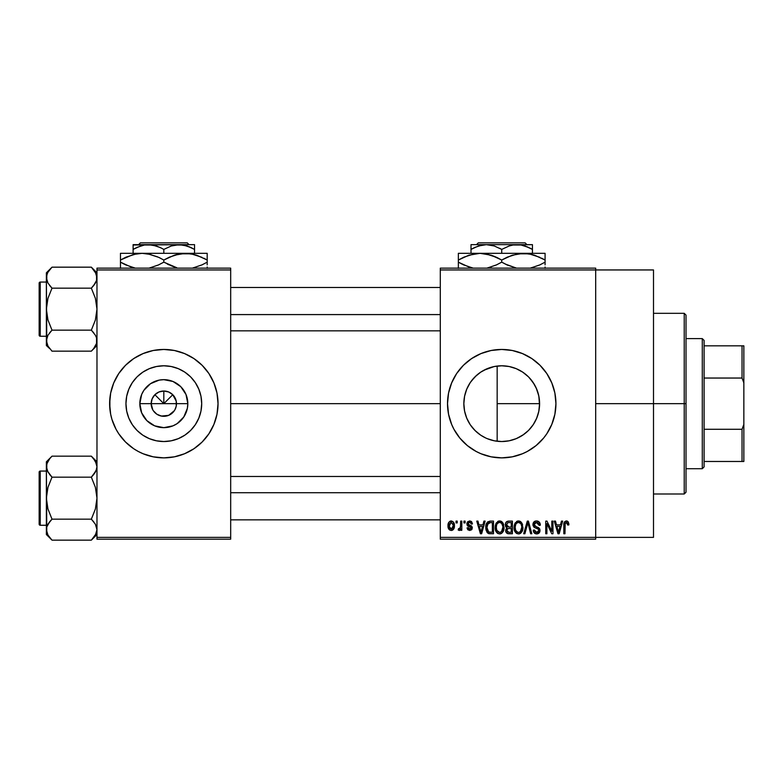 <?xml version="1.0" encoding="UTF-8"?>
<svg xmlns="http://www.w3.org/2000/svg" width="783" height="783" viewBox="0 0 783 783"><rect width="100%" height="100%" fill="white"/><g stroke="black" fill="none" stroke-linecap="round" stroke-linejoin="round"><path stroke-width="1.17" d="M152.754 409.773L151.178 403.656A12.645 12.645 0 0 0 163.823 416.311A12.645 12.645 0 0 0 176.478 403.656L187.822 403.656A23.999 23.999 0 0 1 163.823 427.655A23.999 23.999 0 0 1 139.834 403.656L176.478 403.656A12.645 12.645 0 0 1 163.823 416.311A12.645 12.645 0 0 1 151.178 403.656L152.147 398.821L154.887 394.72L158.988 391.98L163.823 391.011L163.823 403.656L172.769 394.72L176.234 401.19L176.234 406.132L174.903 409.773M157.833 414.804L162.042 416.184M162.786 416.262L168.668 415.342L161.357 416.067L156.796 414.178L153.311 410.684L154.887 412.602M155.788 413.424L156.796 414.178M201.701 403.656A37.878 37.878 0 0 1 163.823 441.534A37.878 37.878 0 0 1 125.955 403.656L126.68 396.276L128.833 389.171L132.337 382.623L137.045 376.877L142.79 372.17L149.338 368.666L156.443 366.513L163.823 365.788L171.213 366.513L178.318 368.666L184.866 372.17L190.612 376.877L195.319 382.623L198.813 389.171L200.977 396.276L201.701 403.656L200.977 411.046L198.813 418.151L195.319 424.699L190.612 430.444L184.866 435.152L178.318 438.646L171.213 440.809L163.823 441.534L156.443 440.809L149.338 438.646L142.79 435.152L137.045 430.444L132.337 424.699L128.833 418.151L126.68 411.046L125.955 403.656A37.878 37.878 0 0 1 163.823 365.788A37.878 37.878 0 0 1 201.701 403.656M109.62 403.715A54.203 54.203 0 0 0 110.657 414.227M179.63 455.51A54.203 54.203 0 0 0 216.989 414.246L218.036 403.656A54.203 54.203 0 0 1 163.823 457.869A54.203 54.203 0 0 1 109.62 403.656L110.657 414.236A54.203 54.203 0 0 0 148.026 455.51M148.163 455.559A54.203 54.203 0 0 0 153.214 456.822M110.657 414.236L111.949 419.394L116.021 429.211L118.752 433.772L125.495 441.994L133.707 448.737L138.278 451.468L143.083 453.739L153.253 456.832A54.203 54.203 0 0 0 174.364 456.832M174.443 456.822A54.203 54.203 0 0 0 179.493 455.559M216.999 414.227A54.203 54.203 0 0 0 218.036 403.715M536.472 418.729L538.743 411.652L539.595 403.656A37.878 37.878 0 0 1 501.727 441.534A37.878 37.878 0 0 1 463.849 403.656L464.564 410.997M529.69 429.201L533.526 424.229M522.261 435.485L516.888 438.363L523.768 434.457L528.319 430.621M507.149 441.142L509.058 440.819M509.185 440.79L511.191 440.33M485.734 437.991L480.684 435.152L474.938 430.444L470.231 424.699L466.737 418.151L464.573 411.046L463.849 403.656L464.544 396.452M487.32 438.686L488.69 439.224M471.297 426.216L475.78 431.257L480.723 435.182M464.534 410.84L466.678 418.014M466.805 418.318L467.598 420.089M447.514 403.685A54.203 54.203 0 0 0 485.93 455.52M486.047 455.549A54.203 54.203 0 0 0 512.268 456.832L522.467 453.739L527.272 451.468L536.11 445.566L543.627 438.049L546.798 433.772L551.8 424.406A54.203 54.203 0 0 0 553.581 419.434M512.327 456.822A54.203 54.203 0 0 0 517.397 455.549M517.524 455.51A54.203 54.203 0 0 0 551.8 424.425M553.61 419.365A54.203 54.203 0 0 0 554.883 414.276L555.93 403.656A54.203 54.203 0 0 1 501.727 457.869A54.203 54.203 0 0 1 447.514 403.656L448.551 414.236L451.644 424.406L453.915 429.211L459.817 438.049L467.334 445.566L476.172 451.468L480.977 453.739L491.147 456.832L501.727 457.869L512.297 456.832M554.893 414.197A54.203 54.203 0 0 0 555.93 403.656L554.893 393.086L551.8 382.916L546.798 373.54L540.055 365.328L531.843 358.585L522.467 353.583L512.297 350.49L501.727 349.453L491.147 350.49L480.977 353.583L471.611 358.585L463.389 365.328L456.646 373.54L451.644 382.916L448.551 393.086L447.514 403.656A54.203 54.203 0 0 1 501.727 349.453A54.203 54.203 0 0 1 555.93 403.656A54.203 54.203 0 0 0 554.893 393.125M595.687 403.656L653.502 403.656L653.502 269.949L653.502 403.656L595.687 403.656M230.682 403.656L440.291 403.656L230.682 403.656M174.345 410.684L168.668 415.342M176.478 403.656L163.823 403.656L154.887 394.72L163.823 403.656L163.823 391.011L168.668 391.98L172.769 394.72L163.823 403.656L151.178 403.656A12.645 12.645 0 0 1 163.823 391.011A12.645 12.645 0 0 1 176.478 403.656A12.645 12.645 0 0 0 163.823 391.011A12.645 12.645 0 0 0 151.178 403.656L139.834 403.656L141.654 394.475L143.876 390.326L150.493 383.709L159.145 380.127L163.823 379.667L173.014 381.487L180.795 386.694L186.002 394.475L187.822 403.656L187.362 408.344L183.78 416.996L177.164 423.613L173.014 425.835L163.823 427.655L154.643 425.835L146.861 420.628L141.654 412.847L139.834 403.656A23.999 23.999 0 0 1 163.823 379.667A23.999 23.999 0 0 1 187.822 403.656L176.478 403.656M464.485 410.586L463.849 403.656L464.573 396.276L466.737 389.171L470.231 382.623L474.938 376.877L480.684 372.17L487.232 368.666L494.337 366.513L501.727 365.788L509.107 366.513L516.212 368.666L522.76 372.17L528.505 376.877L533.213 382.623L536.717 389.171L538.87 396.276L539.536 405.741M466.56 417.74L464.848 412.298M474.175 429.652L471.62 426.647M469.81 424.063L469.399 423.388M479.509 434.34L476.553 431.962M484.041 437.159L482.299 436.17M539.556 401.865L539.595 403.656L497.166 403.656L497.166 441.26L495.541 441.025M492.703 440.447L490.403 439.801M505.26 441.367L503.518 441.495M499.397 441.465L497.185 441.26M515.733 438.842L513.129 439.772M528.085 430.846L523.083 434.927M529.68 429.211L528.858 430.082M532.929 425.12L532.215 426.118M536.228 419.277L534.398 422.81M538.812 411.349L538.078 414.276M440.291 268.138L595.687 268.138L440.291 268.138L440.291 269.949L595.687 269.949L595.687 537.373L440.291 537.373L440.291 268.138M595.687 269.949L440.291 269.949L440.291 539.184L440.291 537.373L595.687 537.373L595.687 539.184L440.291 539.184L595.687 539.184L595.687 268.138L595.687 269.949L653.502 269.949M456.058 521.106L456.058 522.917L457.203 522.917L457.203 521.106L456.058 521.106L457.203 521.106L456.058 521.106L456.058 522.917L457.203 522.917L457.203 521.106L457.203 522.917L456.058 522.917L456.058 521.106M463.937 521.106L463.937 522.917L465.092 522.917L465.092 521.106L463.937 521.106L465.092 521.106L463.937 521.106L463.937 522.917L465.092 522.917L465.092 521.106L465.092 522.917L463.937 522.917L463.937 521.106M483.923 521.106L482.935 524.884L478.951 524.884L477.953 521.106L476.749 521.106L480.419 533.761L481.633 533.761L485.127 521.106L483.923 521.106L485.127 521.106L483.923 521.106L482.935 524.884L478.951 524.884L477.953 521.106L476.749 521.106L480.419 533.761L481.633 533.761L485.127 521.106L481.633 533.761L480.419 533.761L476.749 521.106L477.953 521.106M502.892 522.927L499.583 520.949L496.295 522.878L495.15 527.419C494.954 530.933 496.432 533.096 499.583 533.928C502.794 533.076 504.272 530.854 504.027 527.272L502.275 522.134L500.582 521.077L498.595 521.077L495.747 523.935L495.355 529.602L496.422 532.186L497.988 533.556L500.131 533.889L502.109 532.92L503.978 528.388L503.077 523.259M521.781 522.927L518.473 520.949L515.185 522.878L514.04 527.419C513.844 530.933 515.322 533.096 518.473 533.928C521.684 533.076 523.161 530.854 522.917 527.272L521.165 522.134L519.472 521.077L517.485 521.077L514.637 523.935L514.245 529.602L515.312 532.186L516.888 533.556L519.031 533.889L520.998 532.92L522.868 528.388L521.967 523.259M536.512 520.949L533.908 521.967L532.929 524.61L533.918 527.116L538.665 529.416L538.557 531.54L537.109 532.42L535.288 532.029L534.407 529.983L533.262 530.15L534.163 532.822L536.727 533.928L539.526 532.391L539.8 529.21L538.684 527.722L534.613 525.98L534.241 523.71L535.112 522.721L536.972 522.476L538.43 523.289L539.174 525.383L540.329 525.217L539.36 522.212L536.512 520.949C534.251 521.106 533.057 522.33 532.929 524.61L534.681 527.625L538.489 529.122L538.851 530.414L536.688 532.45L534.407 529.983L533.262 530.15C533.34 532.45 534.486 533.703 536.727 533.928C538.821 533.752 539.918 532.597 539.996 530.463L534.084 524.59L536.414 522.427L539.174 525.383L540.329 525.217C540.27 522.643 539.007 521.214 536.512 520.949M561.46 521.106L560.462 524.884L556.488 524.884L555.49 521.106L554.286 521.106L557.956 533.761L559.17 533.761L562.664 521.106L561.46 521.106L562.664 521.106L561.46 521.106L560.462 524.884L556.488 524.884L555.49 521.106L554.286 521.106L557.956 533.761L559.17 533.761L562.664 521.106L559.17 533.761L557.956 533.761L554.286 521.106L555.49 521.106M551.8 424.406L554.893 414.236M568.223 521.84L566.07 520.969L564.22 522.408L563.819 533.761L564.964 533.761L565.199 523.181L566.775 522.496L567.753 525.05L568.908 524.884L568.331 522.007L566.422 520.949C564.396 521.458 563.535 522.868 563.819 525.178L563.819 533.761L564.964 533.761L565.13 523.377L566.363 522.427L567.753 525.05L568.908 524.884L568.223 521.84M551.819 521.106L551.819 531.236L546.984 521.106L545.741 521.106L545.741 533.761L546.896 533.761L546.896 523.621L551.751 533.761L552.974 533.761L552.974 521.106L551.819 521.106L552.974 521.106L551.819 521.106L551.819 531.236L546.984 521.106L545.741 521.106L545.741 533.761L546.896 533.761L546.896 523.621L551.751 533.761L552.974 533.761L552.974 521.106L552.974 533.761L551.751 533.761M527.419 524.581L524.884 533.761L523.68 533.761L527.292 521.106L523.68 533.761L524.884 533.761L527.918 522.594L530.629 533.761L531.823 533.761L528.417 521.106L527.292 521.106L528.417 521.106L527.292 521.106L523.68 533.761L524.884 533.761L527.918 522.594L530.629 533.761L531.823 533.761L528.417 521.106L531.823 533.761L530.629 533.761L528.378 524.581M508.833 521.106L506.738 521.605L505.534 523.387L505.671 526.616L506.904 527.928L505.828 529.455L505.877 531.823L507.57 533.595L512.395 533.761L512.395 521.106L508.833 521.106C506.523 521.214 505.358 522.447 505.338 524.825L506.904 527.928L505.661 530.58C505.769 532.616 506.816 533.673 508.823 533.761L512.395 533.761L512.395 521.106L512.395 533.761L508.823 533.761M486.664 523.152L490.138 521.106L487.584 521.918L486.174 524.404L485.891 529.249L487.095 532.479L488.915 533.644L493.505 533.761L493.505 521.106L490.138 521.106C486.938 521.772 485.489 523.905 485.793 527.507L488.465 533.526L493.505 533.761L493.505 521.106L493.505 533.761M469.673 520.949L467.617 521.791L466.893 523.915L467.666 525.961L471.082 527.615L471.043 528.545L469.947 529.151L468.625 528.75L468.214 527.683L467.06 527.85L467.813 529.758L469.722 530.473L471.62 529.758L472.276 527.302L471.464 525.912L468.342 524.522L468.156 523.103L469.947 522.29L471.337 524.072L472.482 523.905L471.699 521.801L469.957 520.959M460.658 521.106L460.443 527.762L459.69 528.76L458.525 528.662L458.192 529.983L459.562 530.434L460.658 528.838L460.658 530.306L461.804 530.306L461.804 521.106L460.658 521.106L461.804 521.106L460.658 521.106L460.443 527.762L459.347 528.828L458.525 528.662L458.192 529.983L459.288 530.473L460.658 528.838L460.658 530.306L461.804 530.306L461.804 521.106L461.804 530.306L460.658 530.306M451.214 520.949L448.61 522.623L448.003 525.804L448.874 529.2L451.214 530.473L453.788 528.828L454.414 525.706L453.778 522.594L451.214 520.949C448.855 521.547 447.788 523.171 448.003 525.804C447.837 528.349 448.913 529.905 451.214 530.473C453.543 529.895 454.61 528.3 454.414 525.706C454.6 523.122 453.533 521.537 451.214 520.949M538.058 392.978L538.802 395.963M533.517 383.083L536.463 388.583M528.858 377.24L532.939 382.212M523.093 372.395L528.085 376.466M520.441 370.731L522.251 371.837M503.479 365.827L509.224 366.542L515.752 368.48M495.551 366.297L499.407 365.857M488.661 368.108L492.693 366.884M482.318 371.142L485.763 369.312M478.393 373.824L479.529 372.972M471.63 380.665L474.195 377.641M476.563 375.351L471.327 381.076M467.617 387.184L469.829 383.239M464.828 395.112L466.57 389.572M96.975 539.184L230.682 539.184L230.682 537.373L96.975 537.373L96.975 269.949L230.682 269.949L230.682 537.373L230.682 268.138L96.975 268.138L230.682 268.138L230.682 269.949L96.975 269.949L96.975 268.138L96.975 537.373L230.682 537.373L230.682 539.184L96.975 539.184L96.975 537.373L96.975 539.184M153.253 456.832L163.823 457.869L174.403 456.832L184.573 453.739L193.939 448.737L202.161 441.994L208.904 433.772L213.906 424.406L216.999 414.236M217.772 408.971L218.036 403.656L216.999 393.086L213.906 382.916L208.904 373.54L202.161 365.328L193.939 358.585L184.573 353.583L174.403 350.49L163.823 349.453L153.253 350.49L143.083 353.583L133.707 358.585L125.495 365.328L118.752 373.54L113.75 382.916L110.657 393.086L109.62 403.656A54.203 54.203 0 0 1 163.823 349.453A54.203 54.203 0 0 1 218.036 403.656L217.772 398.351M653.502 537.373L653.502 403.656L653.502 537.373L595.687 537.373M554.883 393.046A54.203 54.203 0 0 0 553.61 387.957M553.581 387.888A54.203 54.203 0 0 0 551.809 382.936M551.8 382.897A54.203 54.203 0 0 0 517.524 351.802M517.397 351.773A54.203 54.203 0 0 0 512.327 350.5M512.268 350.49A54.203 54.203 0 0 0 486.047 351.773M485.93 351.802A54.203 54.203 0 0 0 447.514 403.656M453.915 378.111L451.497 383.269M449.853 419.394L450.117 420.246M451.644 424.406L453.915 429.211M464.495 396.687L463.849 403.656A37.878 37.878 0 0 1 501.727 365.788A37.878 37.878 0 0 1 539.595 403.656L538.87 411.046L536.717 418.151L533.213 424.699L528.505 430.444L522.76 435.152L516.212 438.646L509.107 440.809L501.727 441.534L494.337 440.809L487.232 438.646M469.418 383.885L466.795 389.024M466.668 389.308L466.384 390.032M478.384 373.834L480.723 372.14M494.22 366.542L484.08 370.144M497.166 366.062L497.166 403.656L497.166 366.062L494.464 366.493M528.319 376.692L523.788 372.874M534.388 384.492L529.7 378.13M497.166 441.26L497.166 403.656L539.595 403.656L538.733 395.64L536.218 388.035M218.036 403.607A54.203 54.203 0 0 0 216.999 393.095M216.989 393.076A54.203 54.203 0 0 0 179.63 351.812M179.493 351.763A54.203 54.203 0 0 0 174.443 350.5M174.364 350.49A54.203 54.203 0 0 0 153.292 350.49M153.214 350.5A54.203 54.203 0 0 0 148.163 351.763M148.026 351.812A54.203 54.203 0 0 0 110.667 393.076M110.657 393.095A54.203 54.203 0 0 0 109.62 403.607M215.697 387.928L213.906 382.916M109.884 398.351L109.884 408.971M111.949 419.394L113.75 424.406M184.866 372.17L178.318 368.666M132.337 382.623L128.833 389.171M142.79 435.152L149.338 438.646M195.319 424.699L198.813 418.151M153.311 396.629L152.754 397.549M154.887 394.72L154.045 395.65M157.716 392.586L156.796 393.144M170.851 393.144L169.94 392.586M172.769 394.72L171.839 393.878M174.903 397.549L174.345 396.629M568.82 523.582L568.879 524.091M568.908 524.884L567.734 524.639M567.665 523.935L567.381 523.034M566.363 522.427L565.013 523.993M565.297 523.015L564.964 525.07M564.964 533.761L563.819 533.761L563.819 525.178M564.014 523.073L564.22 522.398M564.572 521.801L566.07 520.969M567.44 521.155L566.941 520.998M558.308 531.696L556.879 526.372L560.08 526.372L558.475 532.44L556.879 526.372L560.08 526.372L558.396 532.068M557.829 529.846L558.259 531.471M546.896 533.761L545.741 533.761L545.741 521.106L546.984 521.106M537.314 521.018L538.087 521.243M539.262 522.095L539.693 522.692M540.094 523.631L540.25 524.307M540.329 525.217L539.174 525.383L538.978 524.267M535.298 522.623L534.084 524.59L534.309 525.579M539.536 528.633L539.8 529.21M539.82 529.269L539.947 529.827M539.947 531.128L539.8 531.774M539.526 532.391L539.135 532.929M535.318 533.663L534.691 533.321M533.487 531.569L533.321 530.864M533.282 530.502L534.466 530.453M536.238 532.411L537.109 532.42M537.588 532.313L538.244 531.931M538.557 531.54L538.812 530.835L538.557 531.54M538.831 530.708L538.773 529.739M537.549 528.554L536.668 528.28M534.241 527.37L533.027 525.53M532.959 525.07L532.949 524.248M533.477 522.545L534.437 521.507M534.466 521.498L535.014 521.204M535.092 521.175L535.787 520.998M522.261 523.847L522.643 524.972M522.917 527.272L522.897 527.83M522.868 528.378L522.741 529.445M522.515 530.394L522.31 530.982M520.568 533.272L519.99 533.605M519.569 533.761L519.031 533.889M516.878 533.556L516.036 532.998M514.245 529.602L514.147 529.063M514.04 527.419L514.059 527.967M514.059 526.832L514.284 525.09M516.565 521.468L517.964 520.979M519.951 521.243L518.473 520.949M520.392 521.478L521.155 522.124M517.749 532.342L515.684 530.316L515.194 527.458C514.979 524.757 516.075 523.083 518.483 522.427C520.822 523.044 521.918 524.649 521.762 527.243L520.411 531.657L521.762 527.243C522.026 530.032 520.92 531.765 518.463 532.45L516.751 531.814L515.684 530.316L516.124 531.148M517.269 522.711L518.277 522.437M520.607 523.445L518.483 522.427L520.078 522.956M520.078 531.931L518.679 532.44M516.114 531.138L517.543 532.274M515.194 527.458L515.302 528.916L515.194 527.458M515.576 524.796L515.204 527.037L515.831 524.199M521.762 527.243L521.732 526.44L521.762 527.243M506.513 532.91L506.141 532.401M505.867 531.823L505.71 531.207M506.904 527.928L505.348 524.453M506.709 527.82L506.17 527.39M505.378 524.081L505.524 523.396M505.583 523.22L505.798 522.701M506.2 522.095L506.738 521.605M505.407 525.736L505.671 526.616M508.979 527.028L511.25 527.028L511.25 522.594L508.813 522.594L511.25 522.594L511.25 527.028L508.979 527.028L506.484 524.816L507.619 522.75L506.523 525.295L507.619 522.75L508.813 522.594L507.913 522.662M508.784 532.274L506.816 530.375L507.883 528.623L509.087 528.505L511.25 528.505L511.25 532.283L508.735 532.274M506.816 530.375L506.875 529.768M507.315 531.823L507.864 532.156M507.903 532.166L507.169 531.657M507.883 528.623L509.087 528.505L507.883 528.623M507.198 529.073L506.826 530.091M507.159 526.558L508.02 526.949L506.523 525.295M509.087 528.505L511.25 528.505L511.25 532.283L509.244 532.283M503.371 523.847L503.753 524.972M504.027 527.272L504.007 527.83M503.978 528.408L503.851 529.445M503.626 530.394L503.42 530.982M501.678 533.272L501.091 533.605M500.68 533.761L500.131 533.889M497.988 533.556L497.146 532.998M495.355 529.602L495.257 529.063M495.15 527.419L495.159 527.967M495.169 526.832L495.394 525.09M497.675 521.468L499.074 520.979M501.061 521.243L499.583 520.949M501.502 521.478L502.265 522.124M495.698 530.805L496.089 531.657L495.698 530.805M497.225 531.138L499.574 532.45L496.794 530.316L496.305 527.458C496.089 524.757 497.185 523.083 499.593 522.427C501.932 523.044 503.029 524.649 502.872 527.243L501.521 531.657L502.872 527.243C503.136 530.032 502.03 531.765 499.574 532.45L497.861 531.814L496.794 530.316L497.234 531.148M498.38 522.711L499.388 522.437M502.51 524.806L501.433 523.152L499.799 522.437L501.189 522.956M500.425 532.323L499.789 532.44M496.305 527.458L496.628 524.972L496.305 527.458M496.686 524.796L496.941 524.199M502.872 527.243L502.843 526.44L502.872 527.243M490.285 533.761L488.465 533.526M489.277 533.703L488.69 533.595M487.701 533.096L486.077 530.228M485.891 529.249L485.793 527.938M485.822 526.509L486.174 524.404M486.351 523.876L486.605 523.269M487.241 530.042L487.016 528.956M488.122 523.25L486.938 527.527L487.398 524.434L490.295 522.594L492.36 522.594L492.36 532.283L488.68 532.029L486.938 527.527L487.241 524.953M487.398 524.434L488.328 523.073M489.62 522.623L492.36 522.594L492.36 532.283L488.886 532.107L487.76 531.177L488.68 532.029M489.904 532.274L489.316 532.215M486.957 526.734L486.997 528.789M487.819 523.602L488.592 522.907M480.468 530.492L479.343 526.372L482.543 526.372L480.938 532.44L479.343 526.372L482.543 526.372L480.938 532.44L480.556 530.815M481.173 531.236L481.046 531.833M472.482 523.905L469.683 520.949L466.893 523.915L471.17 528.036L469.683 529.161L468.214 527.683L467.06 527.85L469.722 530.473L472.315 527.85L468.048 523.69L469.594 522.261L471.18 523.377M471.102 521.292L471.699 521.801M469.771 522.271L468.733 522.447M468.156 523.103L468.469 524.62M468.048 523.69L469.477 525.031M471.249 525.765L472.266 527.302M472.149 528.887L471.62 529.758M467.813 529.748L467.118 528.192M467.06 527.85L468.254 527.967M468.214 527.683L470.211 529.112M471.141 528.3L470.798 527.272L469.487 526.753M471.16 528.173L470.886 527.351M467.568 525.873L467.04 524.962M466.932 523.357L467.06 522.799M460.658 528.838L460.326 529.621M458.192 529.983L459.288 530.473L458.192 529.983L458.525 528.662L460.267 528.222L460.658 525.882L459.67 528.77M458.525 528.662L459.347 528.828L458.525 528.662M454.101 523.347L454.287 524.121M454.404 525.305L454.404 526.107M453.729 528.936L453.337 529.484M453.328 529.494L452.731 530.022M452.212 530.297L451.625 530.443M450.019 530.208L449.119 529.514M449.706 530.022L448.874 529.2M448.659 528.868L448.385 528.271M448.101 527.155L448.042 526.616M449.931 521.253L450.793 520.979M450.636 522.359L451.184 522.261L450.636 522.359M453.259 525.716L451.38 529.151L449.178 526.274L451.184 522.261L453.249 525.158L452.623 528.368L453.259 525.716M449.236 526.832L449.178 526.274M450.205 528.789L449.736 528.28M449.344 524.062L449.52 523.543M449.178 525.158L449.227 524.61M453.181 524.541L452.975 523.729M452.887 523.514L453.249 525.158M559.003 530.052L558.847 530.639M521.087 524.111L521.732 526.44M501.717 523.445L502.843 526.44M481.467 530.052L481.31 530.639M449.53 527.908L449.344 527.38M684.225 403.656L684.225 494.004L684.225 403.656L653.502 403.656L684.225 403.656L684.225 313.317L684.225 403.656L686.025 403.656L684.225 403.656M686.025 492.204L686.025 403.656L686.025 492.204L684.225 494.004L653.502 494.004M686.025 315.118L686.025 403.656L686.025 315.118L684.225 313.317L653.502 313.317M91.846 267.669L91.347 267.169L52.001 267.169L46.373 272.787L52.001 267.169L91.347 267.169L95.389 272.239L96.975 277.662L96.563 280.383L95.409 283.055L91.347 288.164L52.001 288.164L91.347 288.164L93.608 285.658L91.347 288.164L95.399 298.362L96.975 309.158L95.399 319.973L91.347 330.152L95.389 335.232L96.554 337.894L96.563 343.365L93.617 348.641L95.399 346.057M51.502 350.647L52.001 351.156L91.347 351.156L96.975 345.528L91.347 351.156L93.608 348.65L91.347 351.156L52.001 351.156L47.959 346.076L46.373 340.654L46.784 337.933L47.939 335.261L52.001 330.152L47.949 319.953L46.373 309.158L47.949 298.343L52.001 288.164L47.959 283.084L46.373 277.662L46.784 280.402L46.784 274.95L47.939 272.269L52.001 267.169L47.949 272.249M47.352 273.424L47.939 272.269M40.236 336.259A1.086 1.086 0 0 1 39.15 335.183L39.15 283.143A1.086 1.086 0 0 1 40.236 282.056L46.373 282.056L40.236 282.056L40.236 336.259L46.373 336.259L40.236 336.259L40.236 282.056A1.086 1.086 0 0 0 39.15 283.143L39.15 335.183A1.086 1.086 0 0 0 40.236 336.259M96.975 277.818L96.554 274.902L96.563 280.383L93.617 285.658L95.399 283.074M47.303 273.531L46.373 277.662L46.784 343.365M96.554 280.422L95.996 281.919M91.347 288.164L93.617 285.658L91.347 288.164L95.399 298.362L96.975 309.158L95.399 319.973L91.347 330.152L52.001 330.152L91.347 330.152L95.389 335.232L96.563 337.913L96.563 343.365L93.617 348.641L95.409 346.047M52.001 330.152L47.949 335.251L52.001 330.152L47.949 319.953L46.373 309.158L46.373 340.654L47.949 335.241L52.001 330.152L49.74 332.658M46.794 337.894L47.362 336.406M91.347 351.156L93.608 348.65L91.347 351.156M46.373 272.787L46.373 309.158L47.949 298.343L52.001 288.164L47.959 283.084L46.794 280.422L46.373 272.787M46.383 340.497L46.373 345.528L49.779 348.699M49.74 348.641L47.988 346.125M47.939 346.047L47.303 344.794M49.593 285.482L52.001 288.164M96.975 272.787L91.347 267.169L96.045 273.531M96.975 277.662L96.563 274.921M93.608 285.658L95.389 283.084M93.754 332.834L91.347 330.152M230.682 314.59L440.291 314.59L230.682 314.59M440.291 492.732L230.682 492.732L440.291 492.732M702.292 338.608L704.093 340.419L704.093 345.841L704.093 340.419L702.292 338.608L686.025 338.608L702.292 338.608L702.292 468.714L686.025 468.714L702.292 468.714L702.292 338.608M704.093 466.903L702.292 468.714L704.093 466.903L704.093 461.481L704.093 466.903M704.093 378.042L704.093 429.28L704.093 345.841L704.093 378.042L742.039 378.042L743.85 382.897L743.85 424.425L742.039 429.28L704.093 429.28L704.093 461.481L704.093 429.28L742.039 429.28L742.039 461.481L743.85 461.481L743.85 424.425L743.85 461.481L742.039 461.481L742.039 429.28L743.85 424.425L743.85 345.841L704.093 345.841L742.039 345.841L742.039 378.042L742.039 345.841L743.85 345.841L743.85 382.897L742.039 378.042L704.093 378.042M704.093 461.481L742.039 461.481L704.093 461.481M39.15 283.642L39.15 285.668M39.15 332.648L39.15 334.674M96.045 336.514L96.554 337.894M47.303 281.802L46.794 280.422M95.996 533.908L91.347 540.153L95.399 535.063L91.347 540.153L52.001 540.153L47.959 535.083L46.373 529.66L46.784 526.939L47.939 524.267L52.001 519.158L47.949 508.96L46.373 498.164L47.949 487.349L52.001 477.17L47.959 472.09L46.373 466.668L46.784 469.389L46.784 463.928L49.74 458.672L47.362 462.42M91.895 456.724L91.347 456.166L52.001 456.166L46.373 461.794L52.001 456.166L91.347 456.166L93.608 458.672L96.554 463.908L96.975 466.668L96.563 463.947L96.975 466.668L96.045 470.808L91.347 477.17L52.001 477.17L91.347 477.17L93.608 474.664L91.347 477.17L95.399 487.369L96.975 498.164L95.399 508.979L91.347 519.158L95.389 524.228L96.975 529.66L95.409 535.053L91.347 540.153L96.975 534.525L91.347 540.153L52.001 540.153L47.959 535.083L46.373 529.66L46.794 532.42M52.001 456.166L49.74 458.672L52.001 456.166M40.236 525.266A1.086 1.086 0 0 1 39.15 524.179L39.15 472.139A1.086 1.086 0 0 1 40.236 471.063L46.373 471.063L40.236 471.063L40.236 525.266L46.373 525.266L40.236 525.266L40.236 471.063A1.086 1.086 0 0 0 39.15 472.139L39.15 524.179A1.086 1.086 0 0 0 40.236 525.266M47.303 462.528L46.373 466.668L46.784 532.401M47.293 470.769L46.373 466.668L46.373 529.66L46.784 526.939L49.74 521.664L47.949 524.248M93.754 521.84L91.347 519.158L52.001 519.158L91.347 519.158L95.399 508.979L96.975 498.164L95.399 487.369L91.347 477.17L95.399 472.08L93.608 474.664L96.563 469.409L96.975 466.668L95.399 461.265M91.347 519.158L95.389 524.228L96.975 529.66L96.563 526.92L96.975 529.66L96.045 533.791M96.554 526.9L95.966 525.354M52.001 519.158L49.74 521.664L52.001 519.158L49.74 521.664L52.001 519.158L47.949 508.96L46.373 498.164L47.949 487.349L52.001 477.17L47.381 470.974M46.794 526.9L47.362 525.403M46.373 461.794L46.373 466.668L46.373 461.794M51.502 539.644L46.373 534.525L46.383 529.504M49.593 474.488L52.001 477.17M49.74 521.664L47.959 524.228M96.975 461.794L91.347 456.166L95.34 461.167M95.947 462.332L95.409 461.275L95.947 462.332M95.996 470.916L96.554 469.428M39.15 472.638L39.15 474.674M39.15 521.654L39.15 523.68M91.347 477.17L93.608 474.664M47.303 470.808L46.794 469.428M96.045 462.528L96.554 463.908M478.305 242.847L525.139 242.847L478.305 242.847L476.495 244.648L478.305 242.847M526.959 244.648L525.139 242.847L526.959 244.648M474.958 247.35L482.328 245.001L486.36 244.648L494.249 245.97L501.727 249.405L509.146 245.989L513.041 245.001L521.057 244.991L524.972 245.97L532.44 249.405L527.018 246.723L532.44 249.405L532.44 253.32L532.44 245.001M501.727 249.405L509.146 245.989L513.041 245.001L532.44 244.648L486.36 244.648L494.249 245.97L501.727 249.405L501.727 253.32L501.727 249.405L499.642 248.27M471.004 245.001L471.004 253.32L471.004 249.405L478.423 245.989L486.36 244.648L471.004 244.648L517.083 244.648L521.057 244.991L528.77 247.487M463.937 257.137L474.341 253.819L480.038 253.32L458.358 253.32L458.358 255.199L458.358 253.32L545.085 253.32L545.085 255.199L545.085 253.819M539.507 265.046L530.287 268.138L539.927 264.86L545.085 262.158L539.927 264.86L545.085 262.158L545.085 260.034L534.574 255.199L545.085 260.034L545.085 264.86L545.085 262.158M507.306 257.137L517.71 253.819L523.406 253.32L532.156 254.485L529.063 253.809M523.406 253.32L480.038 253.32L485.646 253.809L496.549 257.333L491.205 255.199L501.727 260.034L501.727 262.158L501.727 260.034L496.559 257.333L501.727 260.034L512.199 255.209L523.406 253.32L517.749 253.809L529.014 253.809L534.544 255.189L545.085 260.034L545.085 253.32L523.406 253.32L529.014 253.809L539.908 257.333M505.113 263.998L516.516 268.138L506.895 264.86L501.727 262.158L508.04 265.378M488.621 267.747L491.215 266.983M496.138 265.046L486.928 268.138L496.559 264.86L501.727 262.158L496.197 265.026M488.807 254.495L485.695 253.809M458.358 253.809L458.358 260.034L468.831 255.209L480.038 253.32L474.381 253.809L480.038 253.32L491.176 255.189M463.536 264.86L473.157 268.138L463.536 264.86L458.358 262.158L458.358 260.034L458.358 262.158L468.87 266.983L458.358 262.158L458.358 268.373M545.085 268.373L545.085 266.993M545.085 257.333L545.085 260.034L541.63 258.165M501.727 260.034L507.247 257.167M458.358 260.034L463.516 257.333L458.358 260.034L458.358 255.199M458.358 258.282L458.358 257.333M488.817 254.495L480.038 253.32M491.244 255.209L495.394 256.814M496.559 257.333L498.331 258.194M506.895 264.86L501.727 262.158M458.358 264.85L458.358 262.158L461.813 264.028M488.974 267.659L491.176 267.003M545.085 263.9L545.085 264.85M532.44 247.497L532.44 249.405L529.993 248.074M471.004 245.979L471.004 249.405L474.664 247.487M471.004 248.162L471.004 247.497M472.589 248.524L471.004 249.405M140.411 242.847L187.245 242.847L140.411 242.847L138.591 244.648L140.411 242.847M189.055 244.648L187.245 242.847L189.055 244.648M192.099 248.074L189.124 246.723L194.546 249.405L194.546 253.32L194.546 244.648L194.546 245.979L194.546 244.648L179.19 244.648L187.078 245.97L194.546 249.405L194.546 247.487M137.064 247.35L144.434 245.001L148.467 244.648L156.355 245.97L161.748 248.27M163.823 249.405L171.252 245.989L179.19 244.648L133.11 244.648L133.11 253.32L133.11 249.405L140.529 245.989L144.434 245.001L152.44 244.991L160.163 247.487L163.823 249.405L163.823 253.32L163.823 249.405L171.252 245.989L175.147 245.001L183.163 244.991L190.876 247.487M133.56 254.446L142.144 253.32L120.465 253.32L120.465 255.199L120.465 253.32L207.192 253.32L207.192 255.199L207.192 253.819M202.014 264.86L192.393 268.138L202.034 264.86L207.192 262.158L202.034 264.86L207.192 262.158L207.192 260.034L196.68 255.199L207.192 260.034L207.192 264.86L207.192 262.158M169.412 257.137L179.816 253.819L185.512 253.32L194.262 254.485L191.169 253.809M185.512 253.32L142.144 253.32L147.752 253.809L158.655 257.333L163.823 260.034L163.823 262.158L163.823 260.034L158.665 257.333L163.823 260.034L174.306 255.209L185.512 253.32L179.855 253.809L191.121 253.809L196.65 255.189L207.192 260.034L207.192 253.32L185.512 253.32L191.121 253.809L202.014 257.333M176.929 254.446L174.335 255.199M176.743 267.698L163.823 262.158L174.345 266.983L163.823 262.158L158.665 264.86L149.034 268.138L158.244 265.046M126.043 257.137L136.448 253.819L142.144 253.32L147.752 253.809L157.5 256.814M142.144 253.32L136.536 253.809L142.144 253.32L150.923 254.495L147.801 253.809M120.465 253.809L120.465 260.034L133.198 254.534M125.642 264.86L135.263 268.138L125.642 264.86L120.465 262.158L120.465 260.034L120.465 262.158L130.976 266.983L120.465 262.158L120.465 268.373M207.192 268.373L207.192 266.993M207.192 257.333L207.192 260.034L203.737 258.165M163.823 260.034L169.353 257.167M120.465 260.034L125.623 257.333L120.465 260.034L120.465 255.199M120.465 258.282L120.465 257.333M158.665 257.333L160.437 258.194M176.557 254.544L174.374 255.189M176.723 267.698L174.374 267.003M163.823 262.158L158.303 265.026M120.465 264.85L120.465 262.158L123.92 264.028M170.146 265.378L174.335 266.983M168.991 264.86L167.219 263.998M207.192 263.9L207.192 264.85M133.11 245.979L133.11 249.405L137.045 247.359M133.11 245.001L194.546 244.648M133.11 248.162L133.11 247.497M134.696 248.524L133.11 249.405M230.682 287.478L440.291 287.478M230.682 330.837L440.291 330.837M440.291 519.843L230.682 519.843M440.291 476.475L230.682 476.475"/></g></svg>
